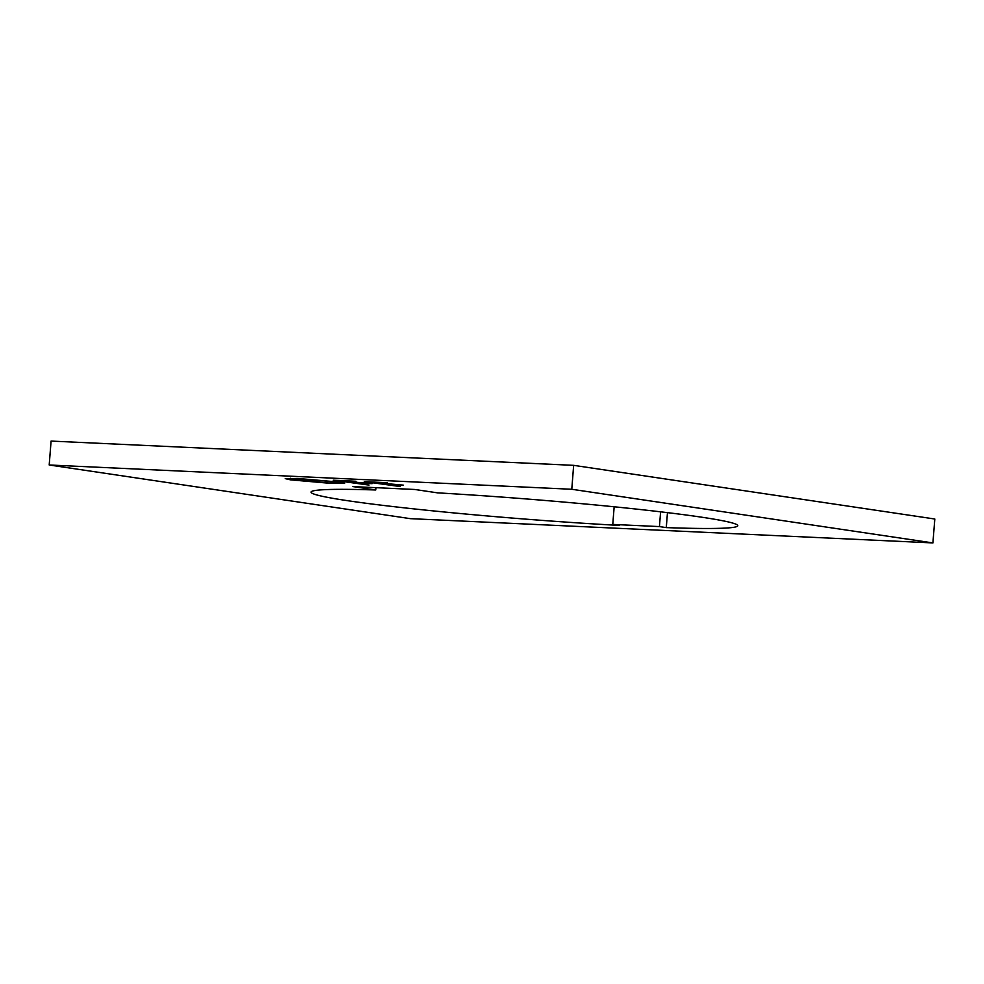 <?xml version="1.0" encoding="UTF-8"?>
<svg xmlns="http://www.w3.org/2000/svg" width="984" height="984" viewBox="0 0 984 984"><rect width="100%" height="100%" fill="white"/><g stroke="black" fill="none" stroke-linecap="round" stroke-linejoin="round"><path stroke-width="1.48" d="M701.125 517.117A214.045 10.086 -175.5 0 0 437.572 492.861L414.805 489.478L352.985 486.6L375.753 489.983A214.045 10.086 -175.5 0 0 311.03 492.123A214.045 10.086 -175.5 0 0 619.625 525.444L612.774 524.423L659.44 526.588L666.279 527.608A214.045 10.086 -175.5 0 0 737.791 525.702A214.045 10.086 -175.5 0 0 701.125 517.117M368.975 485.087L333.207 480.204L355.95 481.262L340.636 480.881L372.137 483.661L353.588 482.8L368.975 485.087M400.082 486.539L364.314 481.643L387.044 482.701L371.743 482.32L403.243 485.112L384.695 484.251L400.082 486.539M932.918 542.922L571.778 489.269L49.2 464.989L51.082 441.078L573.66 465.346L934.8 519.011L932.918 542.922L410.34 518.654L49.2 464.989M331.571 483.439L290.514 479.848L285.212 478.618L298.004 478.482L339.418 482.099L344.646 483.292L331.608 483.082M571.778 489.269L573.66 465.346M667.459 512.639L666.279 527.608M660.596 511.828L659.44 526.588M614.164 506.785L612.774 524.423M375.937 487.67L375.753 489.983M290.575 479.159L290.514 479.848M335.224 481.902L301.448 478.974L290.514 479.073L328.164 482.947L339.406 482.873L335.249 481.533M339.406 482.873L339.468 482.111M290.514 479.073L290.587 478.249"/></g></svg>
